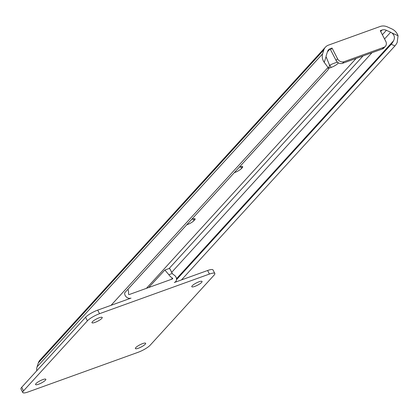 <?xml version="1.0" encoding="UTF-8"?>
<svg xmlns="http://www.w3.org/2000/svg" width="419" height="419" viewBox="0 0 419 419"><rect width="100%" height="100%" fill="white"/><g stroke="black" fill="none" stroke-linecap="round" stroke-linejoin="round"><path stroke-width="0.63" d="M234.294 172.659A5.772 1.267 152.8 0 0 241.533 168.506L242.282 167.684A5.772 1.267 152.8 0 0 242.701 166.746A5.772 1.267 152.8 0 0 239.673 167.076A5.772 1.267 152.8 0 0 239.239 167.239M186.701 224.835A5.772 1.267 152.8 0 0 193.945 220.677L194.694 219.855A5.772 1.267 152.8 0 0 195.107 218.917A5.772 1.267 152.8 0 0 192.08 219.247A5.772 1.267 152.8 0 0 191.651 219.409M87.414 320.823L23.522 390.864A10.266 2.252 152.8 0 0 22.783 392.535A10.266 2.252 152.8 0 0 28.162 391.948L138.05 352.316A10.266 2.252 152.8 0 0 150.191 345.183L214.078 275.142A10.266 2.252 152.8 0 0 214.821 273.476A10.266 2.252 152.8 0 0 209.437 274.057L99.549 313.69A10.266 2.252 152.8 0 0 87.414 320.823L85.581 317.262A10.266 2.252 -27.2 0 1 97.716 310.128L131.021 298.119A4.619 3.881 -137.6 0 1 126.512 297.123A4.619 3.881 -137.6 0 1 124.705 292.802L327.815 70.13A7.699 3.891 -162.3 0 0 328.271 69.355A7.699 3.891 -162.3 0 0 328.03 67.454L324.248 62.368A10.213 8.584 -137.6 0 1 322.609 53.805L323.861 49.882A10.266 8.626 -137.6 0 1 325.448 47.127A10.266 8.626 -137.6 0 1 328.454 45.137L380.216 26.465A10.266 8.626 -137.6 0 1 387.491 26.936L391.749 28.869A10.213 8.584 -137.6 0 1 398.05 35.751L397.17 42.523A7.699 1.503 114.4 0 1 394.918 45.933L391.252 44.267A7.699 1.503 -65.6 0 0 393.504 40.858C395.08 37.83 394.546 35.201 391.912 32.965A6.107 5.133 42.4 0 0 390.67 32.242L386.412 30.309A6.159 5.175 42.4 0 0 382.049 30.032L380.284 30.666L385.779 41.355A5.133 4.316 42.4 0 1 385.375 46.326A5.133 4.316 42.4 0 1 383.872 47.321L344.025 61.693L342.527 63.332L382.374 48.965L383.872 47.321M391.252 44.267L176.519 279.672M394.918 45.933L181.479 279.918M36.783 370.757A10.213 8.584 -137.6 0 1 37.066 366.84L38.318 362.922A10.266 8.626 -137.6 0 1 39.905 360.162L325.448 47.127M342.527 63.332A5.133 4.316 -137.6 0 1 336.043 60.394L330.549 49.704L332.047 48.059L330.282 48.698A6.159 5.175 42.4 0 0 328.48 49.892A6.159 5.175 42.4 0 0 327.527 51.547L326.275 55.465A6.107 5.133 42.4 0 0 326.055 56.717L329.109 64.081A7.699 3.891 17.7 0 1 329.35 65.982L328.271 69.355M328.601 68.334A5.772 1.267 152.8 0 0 329.423 68.061L331.104 67.459A5.772 1.267 152.8 0 0 338.348 62.819M337.578 62.279A5.772 1.267 152.8 0 0 335.315 62.84L333.639 63.442A5.772 1.267 152.8 0 0 329.444 65.469M332.047 48.059L337.541 58.749A5.133 4.316 42.4 0 0 344.025 61.693M385.375 46.326L383.877 47.97A5.133 4.316 -137.6 0 1 382.374 48.965M194.804 286.402A5.772 1.267 152.8 0 0 199.963 283.757A5.772 1.267 152.8 0 0 202.047 281.453A5.772 1.267 152.8 0 0 199.02 281.778A5.772 1.267 152.8 0 0 193.861 284.422A5.772 1.267 152.8 0 0 191.776 286.727A5.772 1.267 152.8 0 0 194.804 286.402M138.406 348.226A5.772 1.267 152.8 0 0 143.565 345.586A5.772 1.267 152.8 0 0 145.65 343.276A5.772 1.267 152.8 0 0 142.622 343.606A5.772 1.267 152.8 0 0 137.463 346.246A5.772 1.267 152.8 0 0 135.379 348.556A5.772 1.267 152.8 0 0 138.406 348.226M94.982 322.4A5.772 1.267 152.8 0 0 100.141 319.76A5.772 1.267 152.8 0 0 102.226 317.45A5.772 1.267 152.8 0 0 99.193 317.78A5.772 1.267 152.8 0 0 94.039 320.42A5.772 1.267 152.8 0 0 91.955 322.73A5.772 1.267 152.8 0 0 94.982 322.4M38.585 384.228A5.772 1.267 152.8 0 0 43.744 381.589A5.772 1.267 152.8 0 0 45.828 379.279A5.772 1.267 152.8 0 0 42.801 379.609A5.772 1.267 152.8 0 0 37.642 382.248A5.772 1.267 152.8 0 0 35.557 384.558A5.772 1.267 152.8 0 0 38.585 384.228M127.654 289.566L128.01 289.435A10.213 8.584 -137.6 0 1 128.486 293.965A0.513 0.429 42.4 0 0 129.188 294.552L172.476 278.944A0.513 0.429 42.4 0 0 172.445 278.111A10.213 8.584 -137.6 0 1 168.847 274.707L164.866 270.03L168.255 268.804A7.699 3.813 70.2 0 1 169.962 268.914L172.267 273.476A6.107 5.133 42.4 0 0 174.037 275.011A4.619 3.881 -137.6 0 1 175.655 281.61A4.619 3.881 -137.6 0 1 174.304 282.506L207.609 270.496A10.266 2.252 -27.2 0 1 212.988 269.909L214.821 273.476M164.866 270.03L148.703 287.518M85.581 317.262L21.688 387.303L23.522 390.864M22.783 392.535L20.95 388.968A10.266 2.252 -27.2 0 1 21.688 387.303M382.049 30.032L380.709 31.498M356.15 58.419L146.425 288.34M386.412 30.309L382.374 34.735M363.037 55.937L168.967 268.689M390.67 32.242L384.548 38.962M372.009 52.7L171.523 272.497M393.504 40.858L176.514 278.735M323.861 49.882L38.318 362.922M322.609 53.805L37.066 366.84M328.03 67.454L111.061 305.315M330.282 48.698L327.443 51.809M391.912 32.965L398.05 35.751M324.248 62.368L326.055 56.717M329.931 65.181L331.104 67.459M328.967 67.176L329.423 68.061M193.049 218.933L193.945 220.677M194.107 218.713L194.694 219.855M240.637 166.762L241.533 168.506M241.695 166.537L242.282 167.684M336.043 60.394L337.541 58.749M172.445 278.111L171.298 279.368M209.437 274.057L207.609 270.496M172.267 273.476L168.847 274.707M97.716 310.128L99.549 313.69M175.655 281.61L175.105 282.217"/></g></svg>
